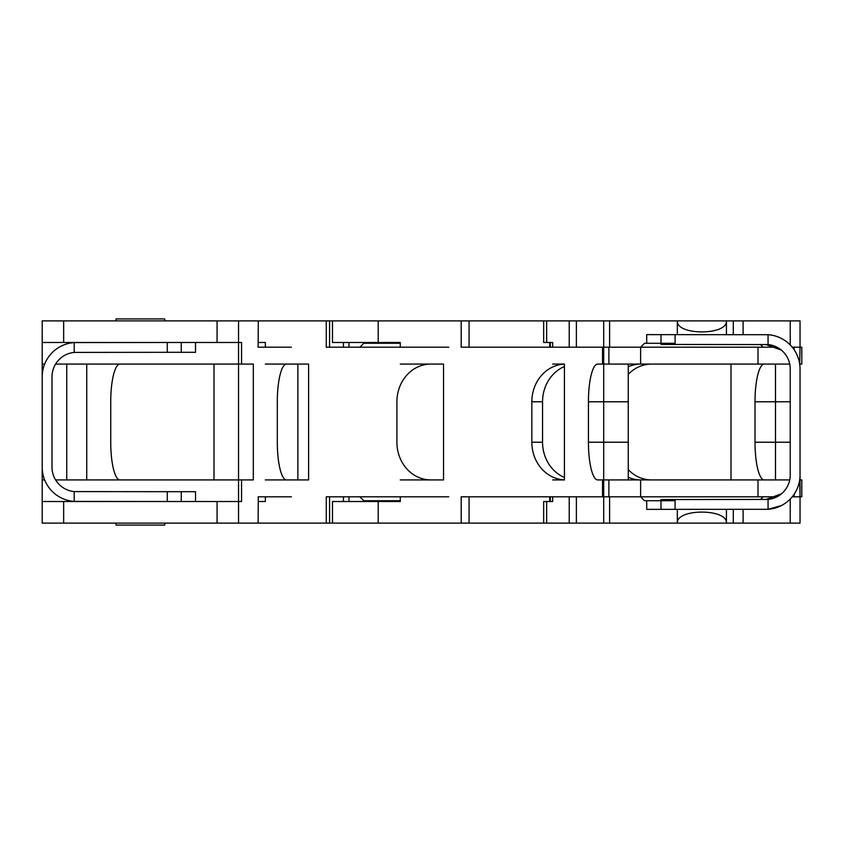 <?xml version="1.0" encoding="UTF-8"?>
<svg xmlns="http://www.w3.org/2000/svg" width="844" height="844" viewBox="0 0 844 844"><rect width="100%" height="100%" fill="white"/><g stroke="black" fill="none" stroke-linecap="round" stroke-linejoin="round"><path stroke-width="1.27" d="M661 499.553L768.061 499.437L768.061 509.291L646.704 509.365L646.704 500.735M675.094 499.553L675.094 509.365M646.704 343.265L646.704 334.635L768.061 334.709L768.061 344.563L661 344.447M675.094 334.635L675.094 344.447M768.061 334.709A34.361 34.361 0 0 1 800.038 368.986L800.038 475.014A34.361 34.361 0 0 1 768.061 509.291L781.417 505.556M781.417 493.846L765.687 499.553M765.687 344.447L781.417 350.154M768.061 344.563A24.539 24.539 0 0 1 790.227 368.986L790.227 475.014A24.539 24.539 0 0 1 768.061 499.437M677.331 509.365L677.331 523.111C676.149 508.415 727.602 508.415 726.42 523.111L609.6 523.111L609.6 496.799M733.288 509.365L733.288 523.111L726.42 523.111L726.42 509.365M726.42 334.635L726.42 320.889C727.602 335.585 676.149 335.585 677.331 320.889L733.288 320.889L733.288 334.635L733.288 320.889L790.227 320.889L790.227 344.943M628.252 364.081L628.252 442.224L603.703 442.224L603.703 496.799L608.883 496.799L608.883 479.919L603.703 479.919L603.703 523.111L609.6 523.111M603.703 479.919L597.657 479.919A37.695 9.221 90 0 1 588.437 442.224L603.703 442.224L603.703 364.081L608.883 364.081L608.883 347.2L603.703 347.2L603.703 364.081L603.703 347.2L461.193 347.2L461.193 320.889L326.269 320.889L326.269 347.2L448.723 347.2M609.6 347.2L609.6 320.889L603.703 320.889L603.703 347.2M794.151 494.246L794.151 496.799L800.038 496.799L799.69 479.919M776.965 496.799L757.996 496.799L757.996 479.919L789.731 479.919M794.151 496.799L792.242 496.799M608.883 479.919L757.996 479.919M640.617 479.919L640.617 496.799L608.883 496.799M789.731 364.081L608.883 364.081M608.883 347.2L640.617 347.2L640.617 364.081M799.69 364.081L800.038 347.2L794.151 347.2L794.151 349.754M757.996 364.081L757.996 347.2L776.965 347.2M792.242 347.2L794.151 347.2M609.6 320.889L677.331 320.889L677.331 334.635M675.094 500.735L644.542 500.735L640.617 496.799L757.996 496.799M801.621 347.2L800.038 347.2L800.038 320.889L790.227 320.889M800.038 443.501L800.038 496.799L801.621 496.799M790.227 499.057L790.227 523.111L800.038 523.111L800.038 496.799M733.288 523.111L743.1 523.111L743.1 509.365M790.227 523.111L743.1 523.111M757.996 347.2L640.617 347.2L644.542 343.265L675.094 343.265M775.499 479.919L775.499 364.081M628.252 442.224L628.252 479.919M641.039 479.919L642.885 479.919L641.039 479.919M602.532 479.919L602.532 496.799L569.225 496.799L569.225 523.111L576.378 523.111L576.378 496.799M588.437 442.224L588.437 401.776A37.695 9.221 90 0 1 597.657 364.081L603.703 364.081M469.064 347.2L469.064 320.889L569.225 320.889L569.225 347.2M543.673 320.889L543.673 342.485L552.662 342.485L552.662 347.2M552.662 364.081L564.425 364.081L564.425 479.919L552.662 479.919M552.662 496.799L552.662 501.515L543.673 501.515L543.673 523.111L469.064 523.111L469.064 496.799M569.225 523.111L543.673 523.111M603.703 523.111L576.378 523.111M801.621 479.919L800.038 479.919M602.532 496.799L603.703 496.799M800.038 364.081L801.621 364.081M576.378 347.2L576.378 320.889L603.703 320.889M576.378 320.889L569.225 320.889M764.231 479.919A37.695 9.221 90 0 1 755.011 442.224L755.011 401.776A37.695 9.221 90 0 1 764.231 364.081M730.999 479.919L730.999 364.081M569.225 496.799L461.193 496.799L461.193 523.111L469.064 523.111M564.425 479.888A37.695 33.908 90 0 1 531.836 442.224L531.836 401.776A37.695 33.908 90 0 1 564.425 364.112M332.473 320.889L332.473 342.485L400.267 342.485L400.267 347.2M400.267 364.081L443.533 364.081L443.533 479.919L400.267 479.919M400.267 496.799L400.267 501.515L332.473 501.515L332.473 523.111L329.582 523.111L329.582 496.799L343.434 496.799L343.434 501.515M461.193 523.111L332.473 523.111M469.064 320.889L461.193 320.889M651.536 364.081A37.695 33.908 -90 0 0 628.252 374.377M628.252 469.623A37.695 33.908 -90 0 0 651.536 479.919M628.252 366.76A37.695 33.908 90 0 1 640.807 364.081M564.425 366.539A37.695 33.908 -90 0 0 542.555 401.776L542.555 442.224A37.695 33.908 -90 0 0 564.425 477.461M640.807 479.919A37.695 33.908 90 0 1 628.252 477.24M396.553 343.265L396.553 342.485L400.267 342.485M400.267 501.515L396.553 501.515L396.553 500.735M448.723 496.799L326.269 496.799L326.269 523.111L329.582 523.111M443.533 479.919L430.799 479.919A37.695 33.908 -90 0 1 396.902 442.224L396.902 401.776A37.695 33.908 -90 0 1 430.799 364.081L443.533 364.081M241.553 479.919L238.535 479.919L238.535 501.515L241.553 501.515L241.553 479.919L253.316 479.919L253.316 364.081L241.553 364.081L241.553 342.485L238.535 342.485L238.535 320.889L326.269 320.889M258.296 342.485L265.343 342.485L265.343 347.2M265.343 364.081L308.609 364.081L308.609 479.919L265.343 479.919M265.343 496.799L265.343 501.515L258.296 501.515M326.269 523.111L258.116 523.111L258.296 496.799L258.116 523.111L238.535 523.111L238.535 501.515L63.659 501.515L63.659 523.111L42.2 523.111L42.2 443.501M328.991 320.889L329.582 320.889L329.582 347.2L343.434 347.2L343.434 342.485M400.267 500.735L363.764 500.735L359.839 496.799M400.267 343.265L363.764 343.265L359.839 347.2M297.879 364.081L297.879 479.919M291.391 496.799L258.116 496.799M286.527 479.919A37.695 9.21 -90 0 1 277.307 442.224L277.307 401.776A37.695 9.21 -90 0 1 286.527 364.081M291.391 347.2L258.116 347.2L258.296 320.889L258.116 347.2M241.553 364.081L238.535 364.081L238.535 479.919L55.599 479.919M119.943 479.919A37.695 9.21 -90 0 1 110.733 442.224L110.733 401.776A37.695 9.21 -90 0 1 119.943 364.081M86.732 479.919L86.732 364.081M44.658 364.081L42.2 364.081L42.2 320.889L63.659 320.889L63.659 342.485L238.535 342.485L238.535 364.081L55.599 364.081M44.658 479.919L42.2 479.919M217.077 342.485L217.077 320.889L63.659 320.889M217.077 320.889L238.535 320.889M42.2 400.499L42.2 364.081M213.996 364.081L213.996 479.919M66.739 479.919L66.739 364.081M42.2 501.515L63.659 501.515M63.659 342.485L42.2 342.485M63.659 523.111L217.077 523.111L217.077 501.515M238.535 523.111L217.077 523.111M164.717 523.111L164.717 525.073L116.018 525.073L116.018 523.111M164.717 320.889L164.717 318.926L116.018 318.926L116.018 320.889M74.198 491.588L167.281 491.693L167.281 501.515L74.198 501.431L74.198 491.588A24.539 24.539 0 0 1 52.011 467.154L52.011 376.846A24.539 24.539 0 0 1 74.198 352.412L74.198 342.569L167.281 342.485L167.281 352.307L74.198 352.412M167.281 491.693L195.534 491.693L195.534 501.515M181.26 491.693L181.26 501.515L167.281 501.515M167.281 342.485L181.26 342.485L181.26 352.307L167.281 352.307M195.534 342.485L195.534 352.307L181.26 352.307M74.198 501.431A34.361 34.361 0 0 1 42.2 467.154L42.2 376.846A34.361 34.361 0 0 1 74.198 342.569M661 500.735L661 509.365M661 334.635L661 343.265M743.1 334.635L743.1 320.889M790.227 401.776L755.011 401.776M628.252 401.776L588.437 401.776M790.227 442.224L755.011 442.224M602.532 347.2L602.532 364.081M546.659 342.485L546.659 320.889M546.659 523.111L546.659 501.515M378.196 342.485L378.196 320.889M378.196 523.111L378.196 501.515M549.708 496.799L549.708 501.515M549.708 342.485L549.708 347.2M542.555 401.776L531.836 401.776M542.555 442.224L531.836 442.224M760.381 499.553L763.134 496.799M760.381 344.447L763.134 347.2M801.8 479.919L801.8 496.799M801.8 347.2L801.8 364.081M550.299 496.799L550.299 501.515M550.299 342.485L550.299 347.2M348.962 496.799L348.962 501.515M348.962 347.2L348.962 342.485"/></g></svg>
